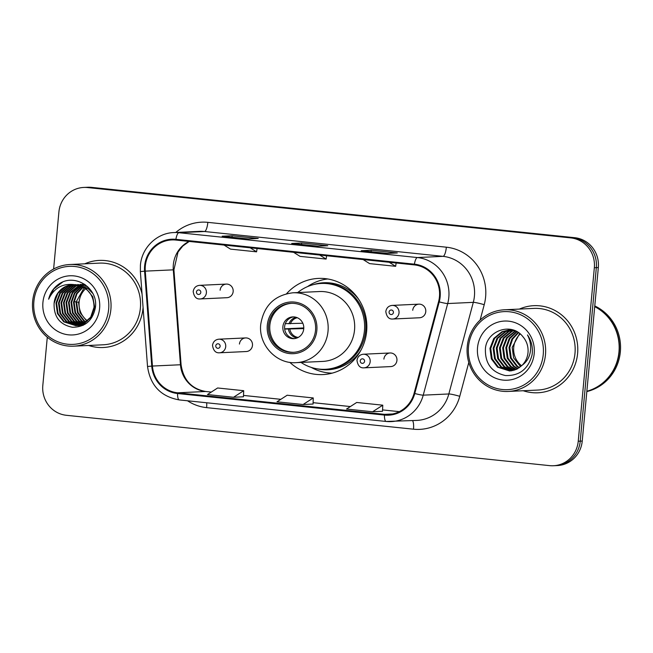 <?xml version="1.0" encoding="UTF-8"?>
<svg xmlns="http://www.w3.org/2000/svg" width="653" height="653" viewBox="0 0 653 653"><rect width="100%" height="100%" fill="white"/><g stroke="black" fill="none" stroke-linecap="round" stroke-linejoin="round"><path stroke-width="0.98" d="M289.793 362.325A48.142 46.273 -92.7 0 0 322.827 374.585A48.142 46.273 -92.7 0 0 366.643 331.3A48.142 46.273 -92.7 0 0 318.321 278.415A48.142 46.273 -92.7 0 0 286.577 293.711M390.094 352.979L363.337 354.228A6.816 6.546 87.3 0 1 370.178 361.713A6.816 6.546 87.3 0 1 363.974 367.843L390.739 366.586A6.816 6.546 -92.7 0 0 396.934 360.456A6.816 6.546 -92.7 0 0 390.094 352.979A6.816 6.546 -92.7 0 0 383.899 359.101M245.634 337.928L218.877 339.185A6.816 6.546 87.3 0 1 225.718 346.67A6.816 6.546 87.3 0 1 219.514 352.791L246.271 351.534A6.816 6.546 -92.7 0 0 252.474 345.413A6.816 6.546 -92.7 0 0 245.634 337.928A6.816 6.546 -92.7 0 0 239.439 344.058M418.94 304.151L392.175 305.408A6.816 6.546 87.3 0 1 399.016 312.893A6.816 6.546 87.3 0 1 392.812 319.015L419.577 317.758A6.816 6.546 -92.7 0 0 425.772 311.636A6.816 6.546 -92.7 0 0 418.94 304.151A6.816 6.546 -92.7 0 0 412.737 310.281M226.322 284.088L199.565 285.345A6.816 6.546 87.3 0 1 206.397 292.822A6.816 6.546 87.3 0 1 200.202 298.952L226.958 297.695A6.816 6.546 -92.7 0 0 233.162 291.573A6.816 6.546 -92.7 0 0 226.322 284.088A6.816 6.546 -92.7 0 0 220.118 290.21M47.285 337.226L42.812 385.466A27.246 26.193 -92.7 0 0 66.377 415.292L549.646 465.638A27.246 26.193 -92.7 0 0 553.442 465.744L557.442 465.556A27.246 26.193 -92.7 0 0 582.239 441.053L598.336 267.534A27.246 26.193 -92.7 0 0 574.779 237.708L91.502 187.362A27.246 26.193 -92.7 0 0 87.714 187.256L85.714 187.354A27.246 26.193 -92.7 0 1 89.502 187.46A27.246 26.193 -92.7 0 0 85.714 187.354L83.715 187.444A27.246 26.193 -92.7 0 0 58.909 211.947L53.619 269.02M553.442 465.744A27.246 26.193 -92.7 0 0 578.24 441.24L594.336 267.722A27.246 26.193 -92.7 0 0 570.779 237.896L89.502 187.46L572.779 237.798A27.246 26.193 -92.7 0 1 596.336 267.624A27.246 26.193 -92.7 0 0 572.779 237.798L574.779 237.708M578.24 441.24L580.239 441.142L596.336 267.624L580.239 441.142A27.246 26.193 -92.7 0 1 555.442 465.646A27.246 26.193 -92.7 0 0 580.239 441.142L582.239 441.053M88.62 345.47A43.604 41.914 -92.7 0 0 103.313 347.51A43.604 41.914 -92.7 0 0 142.999 308.306A43.604 41.914 -92.7 0 0 143.072 307.441A43.604 41.914 -92.7 0 1 142.999 308.306A43.604 41.914 -92.7 0 1 103.313 347.51A43.604 41.914 -92.7 0 1 88.62 345.47M523.216 390.739A43.604 41.914 -92.7 0 0 537.917 392.779A43.604 41.914 -92.7 0 0 577.595 353.575A43.604 41.914 -92.7 0 0 533.836 305.677A43.604 41.914 -92.7 0 0 519.396 309.081A43.604 41.914 -92.7 0 1 533.836 305.677L533.836 305.677A43.604 41.914 -92.7 0 1 577.595 353.575A43.604 41.914 -92.7 0 1 537.917 392.779A43.604 41.914 -92.7 0 1 523.216 390.739M145.317 266.073A29.067 27.94 87.3 0 1 171.772 239.937A29.067 27.94 87.3 0 1 175.82 240.051L414.329 264.889A29.067 27.94 87.3 0 1 438.571 301.686L414.1 393.31A29.067 27.94 87.3 0 1 388.535 414.467A29.067 27.94 87.3 0 1 384.495 414.353L177.616 392.804A29.067 27.94 87.3 0 1 152.443 366.047L145.276 271.134A29.067 27.94 87.3 0 1 145.317 266.073M144.623 266A29.793 28.642 -92.7 0 0 144.582 271.191L151.749 366.104A29.793 28.642 -92.7 0 0 177.551 393.522L384.421 415.071A29.793 28.642 -92.7 0 0 414.769 393.506L439.24 301.882A29.793 28.642 -92.7 0 0 414.394 264.171L175.886 239.325A29.793 28.642 -92.7 0 0 144.623 266M387.294 253.421L397.302 252.956L371.222 250.238L361.215 250.703L387.294 253.421M371.084 251.723L371.222 250.238M248.222 238.933L258.229 238.467L232.15 235.749L222.151 236.223L248.222 238.933M232.011 237.243L232.15 235.749M317.758 246.181L327.765 245.708L301.686 242.989L291.687 243.463L317.758 246.181M301.547 244.483L301.686 242.989M142.06 294.054A43.604 41.914 -92.7 0 0 99.232 260.408A43.604 41.914 -92.7 0 0 84.792 263.812A43.604 41.914 -92.7 0 1 99.232 260.408A43.604 41.914 -92.7 0 1 142.06 294.054M570.779 237.896L87.502 187.55A27.246 26.193 -92.7 0 0 83.715 187.444M233.537 397.269L243.708 390.698L217.629 387.98L207.458 394.551L233.537 397.269L243.438 396.787M372.61 411.757L382.78 405.187L356.701 402.468L346.531 409.039L372.61 411.757L382.511 411.276M303.074 404.517L313.073 404.044L313.244 397.946L287.165 395.228L276.994 401.799L303.074 404.517L313.244 397.946M293.605 252.319L300.054 256.36L326.125 259.078L326.598 255.756M319.676 255.037L326.125 259.078M224.069 245.071L230.517 249.119L256.588 251.838L257.062 248.507M250.148 247.789L256.588 251.838M363.141 259.559L369.59 263.608L395.661 266.318L396.134 262.996M389.212 262.277L395.661 266.318M243.708 390.698L243.438 396.804M382.78 405.187L382.511 411.292M85.625 288.708A20.537 19.737 -92.7 0 0 79.127 302.029A20.537 19.737 -92.7 0 0 87.502 320.884M108.643 309.261A39.058 37.547 -92.7 0 0 74.866 266.506A39.058 37.547 -92.7 0 0 33.891 301.474A39.058 37.547 -92.7 0 0 67.659 344.229A39.058 37.547 -92.7 0 0 108.643 309.261M110.879 309.416A40.878 39.294 -92.7 0 0 69.855 264.514A40.878 39.294 -92.7 0 0 32.65 301.27A40.878 39.294 -92.7 0 0 73.675 346.172A40.878 39.294 -92.7 0 0 110.879 309.416M73.675 346.172L103.19 344.792A40.878 39.294 -92.7 0 0 140.387 308.036A40.878 39.294 -92.7 0 0 99.362 263.126L69.855 264.514M86.996 321.325L79.976 312.558L78.499 302.061L76.621 302.143L78.099 312.648L84.392 320.884L86.09 322.043M85.788 322.264L83.764 320.909L77.478 312.673L76.001 302.176L84.164 287.712M84.572 323.064L81.266 321.031L74.973 312.795L73.495 302.29L76.45 293.613L82.882 286.977M84.874 322.876L81.886 320.998L75.601 312.763L74.124 302.266L76.972 293.752L83.2 287.149M83.347 323.741L78.76 321.145L72.475 312.909L70.997 302.412L74.352 293.099L81.601 286.373M83.657 323.578L79.388 321.113L73.095 312.877L71.626 302.38L74.875 293.221L81.919 286.512M82.123 324.304L76.262 321.26L69.969 313.024L68.5 302.527L72.263 292.601L80.319 285.867M82.425 324.174L76.891 321.235L70.597 312.999L69.12 302.494L72.785 292.724L80.637 285.981M80.89 324.77L73.765 321.382L67.471 313.146L65.994 302.641L69.781 292.691L79.046 285.459M81.192 324.663L74.385 321.349L68.1 313.114L66.622 302.617L70.41 292.666L79.364 285.549M79.65 325.137L71.259 321.496L64.974 313.26L63.496 302.763L67.283 292.813L75.381 286.071L77.78 285.149M79.96 325.055L71.887 321.464L65.594 313.228L64.116 302.731L67.912 292.781L76.001 286.047L78.091 285.214M83.372 325.186L79.976 325.488M79.666 325.488L78.727 325.439M78.409 325.414L68.761 321.611L62.468 313.375L60.99 302.878L64.786 292.928L72.875 286.185L76.515 284.92M83.16 325.292L81.543 325.439M78.719 325.349L69.381 321.586L63.096 313.35L61.619 302.853L65.406 292.895L73.503 286.161L76.825 284.969M86.359 323.349L77.478 325.602M77.168 325.602L66.255 321.733L59.97 313.497L58.492 302.992L62.28 293.042L70.377 286.308L75.258 284.781M85.061 324.231L79.046 325.553M78.727 325.569L77.789 325.569M77.478 325.561L66.884 321.7L60.59 313.464L59.121 302.968L62.908 293.017L70.997 286.275L75.568 284.806M75.658 284.814A20.537 19.737 -92.7 0 0 72.801 284.732A20.537 19.737 -92.7 0 0 54.117 303.204C53.636 316.713 59.741 324.737 72.418 327.259C85.086 327.161 92.734 320.615 95.379 307.62C98.513 288.251 75.087 273.052 59.333 283.753C53.824 287.475 50.257 292.626 48.632 299.221C54.199 287.638 63.21 282.839 75.658 284.814C87.69 287.263 93.82 294.74 94.04 307.261L90.669 317.195L82.988 323.912L75.919 325.7L63.757 321.847L57.464 313.611L55.995 303.114L59.782 293.164L67.871 286.422L74.009 284.716M75.258 284.708L86.065 288.536L92.775 296.756L94.661 307.236L91.289 317.17L83.617 323.888L75.919 325.7M76.23 325.684L64.386 321.823L58.093 313.579L56.615 303.082L60.403 293.132L68.5 286.398L74.328 284.724M82.743 284.267L84.596 284.267M80.246 284.39L85.404 284.822M77.748 284.504L87.6 286.602M75.242 284.618L87.943 288.455L92.848 293.499M75.87 284.594L88.563 288.422L91.126 290.634M54.117 303.204L57.905 293.254L66.002 286.512L73.087 284.724M42.927 302.412A29.614 28.471 -92.7 0 0 68.532 334.834A29.614 28.471 -92.7 0 0 99.607 308.314A29.614 28.471 -92.7 0 0 74.001 275.901A29.614 28.471 -92.7 0 0 42.927 302.412M48.632 299.221L53.766 288.985L62.549 282.137M76.034 301.857L74.189 301.702M268.595 325.39A24.528 23.573 -92.7 0 0 293.213 352.334A24.528 23.573 -92.7 0 0 315.53 330.279A24.528 23.573 -92.7 0 0 290.92 303.335A24.528 23.573 -92.7 0 0 268.595 325.39M291.54 303.319A24.528 23.573 -92.7 0 0 269.844 325.333A24.528 23.573 -92.7 0 0 293.834 352.294M301 362.423A42.967 41.302 -92.7 0 0 325.341 369.288L326.59 369.231A42.967 41.302 -92.7 0 0 365.688 330.598A42.967 41.302 -92.7 0 0 322.566 283.394L321.317 283.451A42.967 41.302 -92.7 0 0 297.727 292.56M325.341 369.288A42.967 41.302 -92.7 0 0 364.439 330.655A42.967 41.302 -92.7 0 0 321.317 283.451M354.538 329.961A34.968 33.613 -92.7 0 0 319.439 291.54L292.928 292.789A34.968 33.613 87.3 0 1 328.026 331.202A34.968 33.613 87.3 0 1 296.201 362.652L322.713 361.411A34.968 33.613 -92.7 0 0 354.538 329.961M282.888 326.688A10.897 10.481 -92.7 0 0 293.826 338.662A10.897 10.481 -92.7 0 0 303.743 328.867A10.897 10.481 -92.7 0 0 292.805 316.893A10.897 10.481 -92.7 0 0 282.888 326.688M293.679 316.885A10.897 10.481 -92.7 0 0 284.635 326.606A10.897 10.481 -92.7 0 0 294.699 338.589M332.165 373.149A47.236 45.408 87.3 0 1 311.726 367.663L311.277 367.419M307.49 286.634L307.922 286.341A47.236 45.408 87.3 0 1 327.757 278.97M285.181 323.668L302.829 323.243M284.643 328.818L303.792 327.92M284.692 329.177A12.717 12.227 87.3 0 1 284.675 329.088L303.767 328.598M520.237 333.969A20.537 19.737 -92.7 0 0 513.723 347.298A20.537 19.737 -92.7 0 0 521.616 365.794M543.239 354.53A39.058 37.547 -92.7 0 0 509.471 311.775A39.058 37.547 -92.7 0 0 468.487 346.743A39.058 37.547 -92.7 0 0 502.255 389.498A39.058 37.547 -92.7 0 0 543.239 354.53M545.475 354.685A40.878 39.294 -92.7 0 0 504.451 309.783A40.878 39.294 -92.7 0 0 467.246 346.539A40.878 39.294 -92.7 0 0 508.279 391.441A40.878 39.294 -92.7 0 0 545.475 354.685M508.279 391.441L537.786 390.061A40.878 39.294 -92.7 0 0 574.991 353.306A40.878 39.294 -92.7 0 0 533.958 308.396L504.451 309.783M586.859 391.269A45.416 43.661 -92.7 0 0 618.971 351.902A45.416 43.661 -92.7 0 0 594.712 306.657M586.851 391.327A45.416 43.661 -92.7 0 0 619.224 351.885A45.416 43.661 -92.7 0 0 594.72 306.526M586.835 391.563A45.416 43.661 -92.7 0 0 620.35 351.836A45.416 43.661 -92.7 0 0 594.777 305.947M520.629 366.692L513.601 357.877L512.181 347.372L519.674 333.503M519.094 367.859L516.654 366.26L510.426 358.024L509.005 347.518L511.895 339.013L518.164 332.418M519.478 367.59L517.454 366.227L511.217 357.983L509.797 347.486L512.605 339.119L518.539 332.663M517.543 368.806L513.478 366.406L507.25 358.171L505.83 347.674L509.283 338.27L516.694 331.536M517.935 368.586L514.278 366.374L508.042 358.138L506.622 347.633L509.936 338.458L517.062 331.74M515.984 369.557L510.303 366.562L504.067 358.317L502.655 347.82L506.499 337.862L515.299 330.842M516.376 369.386L511.095 366.521L504.867 358.285L503.447 347.78L507.291 337.83L515.641 330.998M514.425 370.145L507.128 366.708L500.892 358.473L499.472 347.967L503.316 338.017L511.47 331.275L514.009 330.312M514.817 370.014L507.92 366.668L501.692 358.432L500.271 347.927L504.116 337.976L512.262 331.234L514.311 330.426M512.85 370.577L503.953 366.855L497.717 358.619L496.296 348.114L500.141 338.164L508.295 331.422L512.54 330.018M513.242 370.488L504.745 366.823L498.517 358.579L497.096 348.082L500.941 338.123L509.087 331.381L512.94 330.067M511.275 370.871L500.778 367.002L494.541 358.766L493.121 348.261L496.966 338.311L505.12 331.569L510.94 329.904M511.666 370.806L501.569 366.97L495.333 358.726L493.913 348.229L497.757 338.27L505.912 331.536L511.34 329.92M522.278 365.133C525.6 361.64 527.51 357.452 528.016 352.563C528.473 346.392 526.693 341.013 522.669 336.426C511.577 322.035 487.105 330.459 485.448 348.245C484.771 363.256 491.44 372.365 505.446 375.548C519.486 375.965 528.367 369.043 532.081 354.799L532.268 353.265C532.815 346.563 531.216 340.45 527.477 334.94C530.465 340.735 531.338 346.727 530.097 352.906C528.987 358.073 526.375 362.146 522.278 365.133L516.719 369.223L509.683 371.01L497.602 367.157L491.366 358.913L489.946 348.416L493.79 338.458L501.945 331.716L509.348 329.912L513.625 330.173M510.083 370.986L498.394 367.117L492.158 358.881L490.738 348.376L494.582 338.425L502.737 331.683L509.748 329.904M477.523 347.682A29.614 28.471 -92.7 0 0 503.128 380.103A29.614 28.471 -92.7 0 0 534.203 353.591A29.614 28.471 -92.7 0 0 508.597 321.17A29.614 28.471 -92.7 0 0 477.523 347.682M91.502 187.362L87.502 187.55M598.336 267.534L594.336 267.722M189.019 241.422A29.067 27.94 -92.7 0 0 173.331 264.759A29.067 27.94 -92.7 0 0 173.29 269.828L180.457 364.741A29.067 27.94 -92.7 0 0 205.63 391.49L211.294 392.078M175.779 232.468A45.416 43.661 87.3 0 1 207.842 222.355L446.35 247.193A9.085 2.481 -84.1 0 1 443.003 256.351L204.503 231.505A36.331 34.927 -92.7 0 0 199.443 231.358L173.837 232.566A36.331 34.927 87.3 0 1 178.889 232.705A9.085 2.481 95.9 0 0 175.886 239.325M446.35 247.193A45.416 43.661 87.3 0 1 485.612 296.911A45.416 43.661 87.3 0 1 484.224 304.69L480.11 320.101M474.421 296.119A36.331 34.927 -92.7 0 0 443.003 256.351L417.398 257.551A36.331 34.927 87.3 0 1 447.705 303.547L423.234 395.163A36.331 34.927 87.3 0 1 391.278 421.609A36.331 34.927 87.3 0 1 386.225 421.471A9.085 2.481 95.9 0 1 386.119 421.463L416.883 420.41A36.331 34.927 -92.7 0 0 448.84 393.963L473.311 302.347A36.331 34.927 -92.7 0 0 474.421 296.119M173.837 232.566C156.785 233.007 141.685 247.838 140.411 265.298L140.362 271.575L144.582 271.191M179.346 399.922A9.085 2.481 -84.1 0 1 179.24 399.914A9.085 2.481 -84.1 0 1 177.551 393.522M384.421 415.071A9.085 2.481 95.9 0 0 386.119 421.463L179.24 399.914C160.858 396.608 150.28 385.466 147.529 366.488L151.749 366.104M414.769 393.506A9.085 0.784 15 0 0 423.234 395.163L448.84 393.963A9.085 0.784 -165 0 1 459.761 396.306A45.416 43.661 87.3 0 1 413.496 429.192L206.617 407.635A45.416 43.661 87.3 0 1 187.525 400.779M439.24 301.882A9.085 0.784 15 0 0 447.705 303.547L473.311 302.347A9.085 0.784 -165 0 1 484.224 304.69M414.394 264.171A9.085 2.481 -84.1 0 1 417.398 257.551L178.889 232.705L204.503 231.505A9.085 2.481 -84.1 0 0 207.842 222.355M468.797 362.464L459.761 396.306M206.674 402.77A9.085 2.481 -84.1 0 1 206.617 407.635M412.516 420.614A9.085 2.481 -84.1 0 1 413.496 429.192M384.495 414.353L392.551 413.969M145.276 271.134L173.918 269.811L181.085 364.725L152.443 366.047M177.616 392.804L205.63 391.49A16.349 4.457 -84.1 0 1 205.809 391.498L211.311 392.069M243.504 395.432L280.831 399.326L243.504 395.416M313.032 402.681L350.359 406.566M399.326 411.651L382.568 409.904L399.301 411.659M316.836 330.418A25.891 24.887 -92.7 0 0 294.454 302.078A25.891 24.887 -92.7 0 0 267.289 325.259A25.891 24.887 -92.7 0 0 289.679 353.591A25.891 24.887 -92.7 0 0 316.836 330.418M358.742 299.409A43.555 41.865 -92.7 0 0 313.375 284.635M317.317 368.855A43.555 41.865 -92.7 0 0 361.101 349.902M288.969 323.806A10.538 10.13 87.3 0 1 296.095 317.276M290.373 323.823A9.991 9.607 87.3 0 1 297.311 317.717M297.066 337.968A10.538 10.13 87.3 0 1 288.463 329.234M298.233 337.421A9.991 9.607 87.3 0 1 289.867 329.251M196.455 291.981A2.269 2.179 -92.7 0 0 198.422 294.462A2.269 2.179 -92.7 0 0 200.806 292.43A2.269 2.179 -92.7 0 0 198.839 289.948A2.269 2.179 -92.7 0 0 196.455 291.981M389.074 312.044A2.269 2.179 -92.7 0 0 391.033 314.526A2.269 2.179 -92.7 0 0 393.416 312.493A2.269 2.179 -92.7 0 0 391.457 310.012A2.269 2.179 -92.7 0 0 389.074 312.044M220.118 346.27A2.269 2.179 -92.7 0 0 218.151 343.788A2.269 2.179 -92.7 0 0 215.776 345.821A2.269 2.179 -92.7 0 0 217.735 348.302A2.269 2.179 -92.7 0 0 220.118 346.27M364.578 361.321A2.269 2.179 -92.7 0 0 362.619 358.832A2.269 2.179 -92.7 0 0 360.236 360.864A2.269 2.179 -92.7 0 0 362.195 363.354A2.269 2.179 -92.7 0 0 364.578 361.321M140.362 271.575L147.529 366.488M181.085 364.725C183.346 380.038 191.59 388.968 205.809 391.498M313.04 402.664L350.383 406.55M173.918 269.811L178.016 252.058L182.758 246.059L189.215 241.447M317.799 246.173L291.769 243.463M248.262 238.933L222.232 236.223M387.335 253.421L361.305 250.711M292.928 292.789C274.603 295.099 263.877 305.604 260.751 324.296C258.229 344.662 276.252 364.227 296.201 362.652M200.202 298.952C196.382 299.303 194.047 296.821 193.182 291.499C193.851 287.802 195.982 285.745 199.565 285.345M392.812 319.015C389 319.366 386.658 316.885 385.801 311.563C386.47 307.865 388.592 305.808 392.175 305.408M218.877 339.185C215.294 339.584 213.164 341.641 212.503 345.339C213.343 350.645 215.678 353.126 219.514 352.791M363.337 354.228C359.754 354.636 357.632 356.693 356.962 360.391C357.803 365.696 360.138 368.178 363.974 367.843"/></g></svg>
